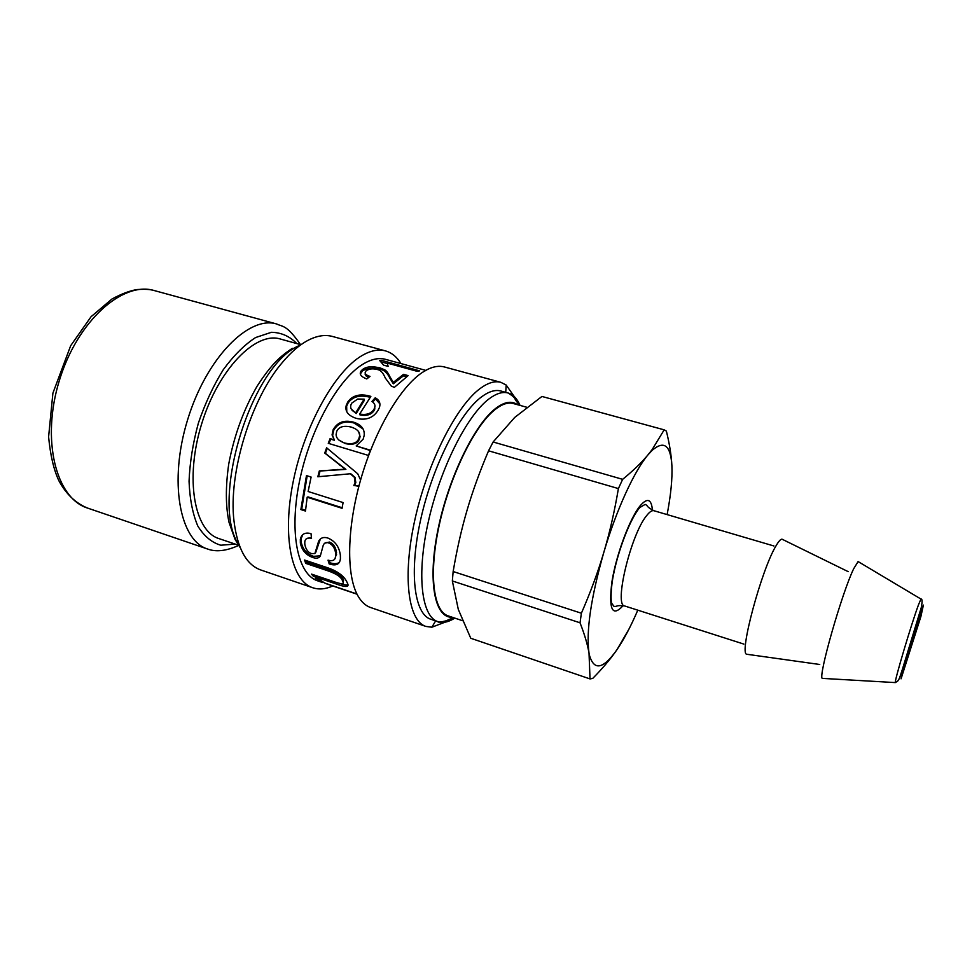 <?xml version="1.0" encoding="UTF-8"?>
<svg xmlns="http://www.w3.org/2000/svg" width="972" height="972" viewBox="0 0 972 972"><rect width="100%" height="100%" fill="white"/><g stroke="black" fill="none" stroke-linecap="round" stroke-linejoin="round"><path stroke-width="1.46" d="M462.478 620.695L448.092 615.847C433.403 611.327 428.64 574.391 438.955 526.399C449.173 478.467 472.817 428.968 492.986 411.338L495.611 409.139C502.305 404 508.186 402.116 513.228 403.514L526.751 407.256M637.79 610.173C630.877 626.26 623.975 639.357 617.099 649.49C603.235 669.271 594.014 671.142 589.409 655.104L589.02 653.16C585.97 631.35 590.915 597.707 603.855 552.23C616.248 510.203 634.279 470.983 648.02 454.811L652.248 450.255C664.095 440.146 670.644 445.298 671.895 465.697C672.466 478.613 670.874 494.906 667.12 514.601M467.095 510.118C472.611 491.249 479.767 471.481 488.564 450.801L618.399 488.576C614.523 511.491 609.675 532.705 603.855 552.23C598.072 571.767 590.575 592.094 581.39 613.223L453.146 571.524C456.901 549.447 461.554 528.975 467.095 510.118M458.31 609.432L452.345 580.964L580.029 622.797C584.549 634.315 587.55 644.436 589.02 653.16L590.028 678.93L470.764 638.264L458.31 609.432M590.028 678.93L592.75 678.395C602.762 668.238 610.878 658.603 617.099 649.49L628.884 629.273M671.895 465.697C671.397 455.576 669.562 444.034 666.379 431.082L664.18 429.843L652.188 449.526L648.02 454.811C641.629 462.55 633.173 470.727 622.639 479.342L493.12 441.993L514.723 417.425L541.939 396.455L664.18 429.843M488.564 450.801L493.12 441.993M452.345 580.964L453.146 571.524M618.399 488.576L622.639 479.342M580.029 622.797L581.39 613.223M351.159 408.872L356.177 413.562L355.801 412.614L364.148 399.14L357.708 399.03L351.73 403.149L350.916 404.887C350.017 408.325 351.645 410.901 355.801 412.614M356.177 413.562L364.391 400.27L364.148 399.14M372.689 402.007L375.459 398.957L375.265 397.767C379.53 400.185 380.866 403.562 379.262 407.9L377.95 410.476C373.187 418.033 365.922 420.657 356.165 418.337C348.012 415.566 344.72 411.192 346.287 405.19L347.745 402.019C352.326 395.507 359.604 393.502 369.567 396.005L370.854 396.406L359.664 414.023L360.041 414.971C366.796 416.186 371.535 414.655 374.22 410.366L374.961 405.664M346.773 411.642L346.652 406.15L348.061 403.064C352.581 396.637 359.822 394.681 369.773 397.196L370.198 397.317M375.459 398.957L379.906 403.866M359.664 414.023C366.444 415.238 371.195 413.659 373.928 409.309L374.621 407.912C375.593 405.543 374.694 403.38 371.948 401.436L375.265 397.767M325.134 583.2L315.207 578.121L319.606 579.604L324.599 583.018L356.943 594.001M326.981 584.002L357.052 594.22L326.75 583.917M343.031 582.155L343.238 579.555C342.108 575.801 337.163 572.435 328.427 569.483L306.484 562.12L305.876 560.48M347.94 584.816C346.81 585.363 343.675 584.792 338.511 583.103M306.484 562.12L305.718 563.371L304.54 560.03L326.592 567.417C337.211 570.892 344.015 575.825 347.004 582.204L347.636 583.613C349.446 587.392 345.206 587.367 334.927 583.54L313.288 576.214L311.526 574.112L333.214 581.438C341.123 584.293 344.355 584.379 342.897 581.706L342.533 580.892C341.366 577.089 336.421 573.711 327.673 570.746L305.718 563.371M313.883 574.902L313.288 576.214M339.568 562.12C337.576 563.93 334.38 564.161 329.982 562.788L329.229 560.419M315.706 552.473L320.359 539.01M311.405 537.297L306.302 538.853M320.456 555.802L313.592 556.349C306.824 553.979 302.681 549.204 301.186 542.048L301.174 538.573L302.766 534.6M335.036 558.572L336.555 552.776C335.79 547.187 333.408 543.615 329.387 542.048L324.672 543.227M329.982 562.788L329.192 563.942L328.026 560.164C332.849 561.561 335.437 560.091 335.765 555.753L335.729 553.761C334.963 548.099 332.57 544.49 328.56 542.923C326.082 542.036 324.308 542.813 323.239 545.28L320.298 556.057C318.84 558.244 316.337 558.718 312.79 557.491C306.022 555.109 301.867 550.286 300.348 543.044L300.336 539.472C301.393 534.053 304.953 532.097 311.016 533.628L311.538 538.354C307.504 537.419 305.244 538.585 304.783 541.841L304.807 544.344C305.852 549.532 308.136 552.618 311.672 553.603L314.892 553.554L318.646 541.173C320.639 537.747 323.773 536.714 328.026 538.099C335.097 541.125 339.204 546.786 340.346 555.085L340.431 558.365C339.969 564.331 336.215 566.19 329.192 563.942M305.548 510.276L301.721 509.049L307.176 475.83M342.18 507.748L308.002 496.886L307.176 497.214L305.475 511.053L300.87 509.571L306.459 475.6L311.113 477.058L308.124 491.504L343.08 502.56L342.083 508.307L307.176 497.214M301.721 509.049L300.87 509.571M318.609 476.693L320.067 471.007L345.886 469.379L325.413 453.389L327.2 448.274M358.704 486.267L354.561 485.55L355.801 482.61L354.999 477.325L350.734 473.728L317.832 476.766L319.326 470.934L345.206 469.184L324.745 453.061L326.604 447.788L357.72 473.765L360.588 480.022M358.996 485.793L353.844 485.538L355.096 482.549L354.306 477.203L350.042 473.571M325.413 453.389L324.745 453.061M345.886 469.379L345.206 469.184M338.523 469.61L337.831 469.452M320.067 471.007L319.326 470.934M351.791 474.555L351.099 474.409M354.999 477.325L354.306 477.203M354.561 485.55L353.844 485.538M338.876 440.049L345.242 443.548C352.775 445.273 357.514 443.754 359.47 438.98L360.09 436.586L358.68 431.847M336.701 431.422L336.105 434.448C336.166 438.226 339.021 441.081 344.671 443.025C352.216 444.739 356.979 443.183 358.96 438.336L359.591 435.881C360.114 432.042 357.319 429.102 351.208 427.06C343.638 425.323 338.791 426.781 336.701 431.422M328.961 443.524L330.687 439.15L334.429 440.267L332.06 434.934L333.104 429.806C337.406 422.213 344.234 419.673 353.601 422.188C361.207 424.606 364.743 429.004 364.196 435.371L363.163 439.162L356.189 445.941L370.296 450.546M334.429 440.267L332.618 435.48L333.639 430.462C337.879 422.99 344.683 420.499 354.039 423.014L363.176 429.077M356.189 445.941L370.429 450.206L368.412 455.418L328.257 443.317L330.103 438.615L333.846 439.733M360.357 374.001L362.568 370.879C367.331 367.938 373.066 367.404 379.785 369.299C383.952 369.797 387.306 372.726 389.821 378.108L393.308 383.794L403.38 375.836L406.49 376.699M365.278 373.418C364.755 374.937 365.909 376.261 368.728 377.379M403.38 375.836L403.514 374.342L408.131 375.617L394.353 387.366L391.291 386.091L385.252 377.962C383.15 372.726 380.453 369.907 377.136 369.482C372.896 368.388 369.324 368.752 366.432 370.599L365.703 371.304C364.269 373.333 365.703 375.046 370.004 376.419L366.76 378.946C360.782 376.662 358.935 373.941 361.22 370.806L362.592 369.445C365.508 367.331 369.275 366.444 373.892 366.808L379.906 367.817L384.62 369.773C386.37 370.611 388.12 372.908 389.869 376.674L393.308 382.397L403.514 374.342M393.308 383.794L393.308 382.397M382.3 362.167L387.245 363.528M381.085 361.28L381.267 360.284L419.637 370.842L417.353 371.377L387.318 363.103L388.059 366.359M387.318 363.103L388.107 366.371L383.551 365.12L379.736 360.576L381.267 360.284M322.643 582.532L317.637 580.831C297.784 574.61 288.854 532.923 299.534 481.067C310.068 429.26 338.414 378.533 363.419 363.893C371.596 359.057 378.983 357.538 385.58 359.348L425.724 370.368M454.787 618.107C448.578 622.104 442.953 623.295 437.935 621.679L430.851 619.273C414.218 614.183 408.811 572.435 420.767 519.145C432.589 465.916 459.622 412.833 481.748 396.722C488.989 391.4 495.368 389.493 500.872 391.011L508.089 392.992C513.155 394.474 517.14 398.605 520.044 405.397M445.091 622.165L431.884 627.207L425.906 626.43C408.094 620.962 402.177 576.25 415.032 519.048C427.753 461.894 456.876 405.117 480.569 388.217C488.223 382.689 494.967 380.72 500.799 382.312L506.181 385.021L514.285 396.6M425.906 626.43L370.636 607.536C365.703 605.848 361.511 602.045 358.06 596.103C346.214 575.825 346.7 528.258 360.855 479.087C374.961 429.916 400.683 386.516 422.613 372.264L427.619 369.384C433.804 366.395 439.417 365.594 444.447 366.966L500.799 382.312M332.764 585.97C325.596 589.178 318.938 589.785 312.79 587.756C291.527 581.086 281.868 536.423 293.362 480.776C304.698 425.165 335.243 370.927 362.021 355.582C370.672 350.552 378.473 348.997 385.447 350.892C391.68 352.666 396.855 356.894 400.986 363.577M312.79 587.756L260.727 569.957C246.256 564.744 237.338 548.378 233.973 520.834C228.201 473.145 251.141 398.362 282.67 362.106C291.005 352.216 299.303 345.036 307.553 340.577C316.629 335.777 324.903 334.404 332.375 336.433L385.447 350.892M300.008 344.465L280.3 338.997C255.685 331.209 218.226 369.348 201.593 424.071C184.68 478.71 194.303 531.283 219.052 538.634L238.432 545.171M921.347 610.052L923.4 605.094L920.873 616.6L901.056 678.821L903.195 668.481L921.347 610.052M823.15 678.432L895.309 682.587L897.666 681.153C899.003 678.821 898.529 681.518 902.49 669.04L921.249 607.609C922.428 601.559 922.331 598.703 920.946 599.044L918.576 604.596C911.785 622.578 894.24 681.457 895.309 682.587L895.637 682.526M822.276 678.383C817.926 676.913 841.91 592.847 853.695 568.705L858.118 561.573L858.871 562.023M646.599 515.67C649.575 511.843 652.005 510.191 653.901 510.713C645.408 506.351 648.652 505.999 645.177 504.395L639.795 507.542C630.549 518.246 618.557 549.119 613.539 574.452C610.61 588.121 610.744 601.656 611.728 603.296L613.915 606.321C617.682 606.941 615.203 604.827 624.668 605.969C613.745 605.678 630.816 534.503 646.599 515.67M652.431 510.166C651.422 498.782 647.243 497.445 639.868 506.133C629.564 518.975 616.187 554.939 611.947 581.62C608.496 609.578 612.239 617.572 623.149 605.605M747.59 654.375L746.666 654.241C738.927 653.646 761.611 569.215 776.033 545.814C778.621 541.355 780.601 539.144 781.974 539.156L782.812 539.569M374.22 410.366L373.928 409.309M369.773 397.196L369.567 396.005M348.061 403.064L347.745 402.019M328.427 569.483L327.673 570.746M343.238 579.555L342.533 580.892M335.534 582.204L334.927 583.54M319.484 540.286L318.646 541.173M301.186 542.048L300.348 543.044M313.592 556.349L312.79 557.491M329.387 542.048L328.56 542.923M336.555 552.776L335.729 553.761M340.042 465.163L339.362 464.932M355.801 482.61L355.096 482.549M359.47 438.98L358.96 438.336M354.039 423.014L353.601 422.188M333.639 430.462L333.104 429.806M389.821 378.108L389.869 376.674M379.785 369.299L379.906 367.817M362.568 370.879L362.592 369.445M239.452 545.717C209.223 504.65 249.755 367.088 298.526 345.886L301.162 344.574M452.211 617.232C434.812 618.277 427.413 581.754 437.862 530.141C448.153 478.625 474.385 424.497 495.708 408.386C504.407 401.788 511.649 400.549 517.42 404.68M454.252 617.925C447.472 619.662 448.493 619.905 446.355 620.768C440.413 622.202 437.607 622.505 437.935 621.679C421.52 616.661 416.332 574.914 428.36 521.539C440.28 468.212 467.228 414.983 489.159 398.787C496.34 393.429 502.646 391.497 508.089 392.992C512.9 395.981 515.282 398.192 515.221 399.638L519.485 405.251M87.614 508.089C75.767 503.326 66.181 494.201 58.867 480.727C53.788 469.865 50.362 455.248 48.6 436.865L52.901 393.138L70.677 345.716L91.064 316.714L111.914 299.048C121.293 293.933 129.665 290.762 137.04 289.547C148.497 288.842 151.535 289.899 154.341 290.579C122.8 280.872 77.468 320.833 59.377 380.441C40.933 439.939 56.048 498.442 87.614 508.089L207.704 549.058C216.112 552.181 226.427 550.978 238.614 545.438M154.341 290.579L276.741 324.004C248.905 315.244 206.404 357.927 187.608 419.77C168.484 481.529 179.735 540.699 207.704 549.058M296.812 343.578C289.692 336.239 281.224 332.485 271.395 332.303L255.612 337.539C244.543 344.708 233.778 355.424 223.305 369.664C213.403 385.629 205.092 403.429 198.385 423.087C192.918 443.123 189.807 462.514 189.054 481.286C189.747 498.952 192.65 513.86 197.802 526.01C204.047 536.131 211.702 542.534 220.753 545.219L235.297 544.101M920.946 599.044L858.118 561.573M773.931 545.985L653.901 510.713M743.835 644.084L624.668 605.969M652.248 450.255L652.188 449.526M848.204 571.658L781.974 539.156M819.736 664.484L746.666 654.241M374.9 408.993L374.621 407.912M346.652 406.15L346.287 405.19M343.59 580.345L342.897 581.706M301.174 538.573L300.336 539.472M336.591 554.708L335.765 555.753M332.193 458.857L331.367 458.444M334.757 469.889L333.858 469.768M360.09 436.586L359.591 435.881M361.22 372.203L361.22 370.806M240.218 547.686L235.03 539.314L229.052 522.462C225.589 506.278 225.48 486.765 228.748 463.948C234.143 435.578 243.595 409.649 257.094 386.188C271.759 363.674 280.446 356.274 292.305 348.328M505.732 392.348L506.181 385.021M435.626 620.889L431.884 627.207M300.312 344.343C286.509 324.393 282.536 326.944 276.741 324.004"/></g></svg>
